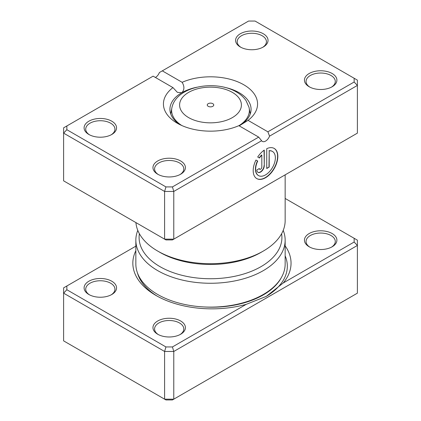 <?xml version="1.0" encoding="UTF-8"?>
<svg xmlns="http://www.w3.org/2000/svg" width="421" height="421" viewBox="0 0 421 421"><rect width="100%" height="100%" fill="white"/><g stroke="black" fill="none" stroke-linecap="round" stroke-linejoin="round"><path stroke-width="0.63" d="M135.846 246.159L66.855 285.991L66.855 289.737L165.942 346.946L172.431 346.946L246.232 304.336A79.106 45.673 180 0 1 156.007 295.474L156.007 295.474A79.106 45.673 180 0 1 135.846 250.7M309.193 246.785L309.193 246.785A16.23 9.373 180 0 1 309.193 233.534A16.23 9.373 180 0 1 332.148 233.534A16.23 9.373 180 0 1 332.148 246.785A16.23 9.373 180 0 1 309.193 246.785M331.543 247.116A14.609 8.431 0 0 0 335.274 241.486A14.609 8.431 0 0 0 330.995 235.518A14.609 8.431 0 0 0 315.082 233.692A14.609 8.431 0 0 0 306.062 241.486A14.609 8.431 0 0 0 309.798 247.116M157.712 334.242L157.712 334.242A16.23 9.373 180 0 1 157.712 320.991A16.23 9.373 180 0 1 180.662 320.991A16.23 9.373 180 0 1 180.662 334.242A16.23 9.373 180 0 1 157.712 334.242M180.056 334.574A14.609 8.431 0 0 0 183.793 328.943A14.609 8.431 0 0 0 179.514 322.981A14.609 8.431 0 0 0 163.595 321.149A14.609 8.431 0 0 0 154.581 328.943A14.609 8.431 0 0 0 158.312 334.574M88.852 294.49L88.852 294.49A16.23 9.373 180 0 1 88.852 281.239A16.23 9.373 180 0 1 111.807 281.239A16.23 9.373 180 0 1 111.807 294.49A16.23 9.373 180 0 1 88.852 294.49M111.202 294.821A14.609 8.431 0 0 0 114.938 289.19A14.609 8.431 0 0 0 110.66 283.222A14.609 8.431 0 0 0 94.741 281.396A14.609 8.431 0 0 0 85.726 289.19A14.609 8.431 0 0 0 89.457 294.821M139.393 233.723A71.412 41.226 0 0 0 160.006 266.661A71.412 41.226 0 0 0 240.828 274.834A71.412 41.226 0 0 0 281.607 233.723M283.207 230.376A74.654 43.1 180 0 1 285.154 240.159A74.654 43.1 180 0 1 239.07 279.981A74.654 43.1 180 0 1 157.712 270.635A74.654 43.1 180 0 1 135.846 240.159A74.654 43.1 180 0 1 137.793 230.376M135.846 240.159L135.846 264.009A74.654 43.1 0 0 0 157.712 294.49A74.654 43.1 0 0 0 239.07 303.83A74.654 43.1 0 0 0 285.154 264.009L285.154 240.159M285.154 245.88A79.106 45.673 180 0 1 283.233 282.975L354.145 242.033L354.145 238.286L285.154 198.454M66.855 289.737L63.608 293.163L63.608 340.868L164.595 399.171L173.778 399.171L357.392 293.163L357.392 245.459L173.778 351.467L173.778 399.171L172.431 399.95L165.942 399.95L164.595 399.171L164.595 351.467L63.608 293.163L63.608 287.864L66.855 285.991M172.431 346.946L173.778 351.467L164.595 351.467L165.942 346.946M354.145 238.286L357.392 240.159L357.392 245.459L354.145 242.033M246.232 304.336L266.309 296.379L283.233 282.975M212.794 103.666A3.247 1.873 0 0 0 209.258 103.261A3.247 1.873 0 0 0 207.253 104.992A3.247 1.873 0 0 0 208.206 106.318A3.247 1.873 0 0 0 211.742 106.724A3.247 1.873 0 0 0 213.747 104.992A3.247 1.873 0 0 0 212.794 103.666M274.355 181.077L251.337 194.397A74.654 43.1 180 0 1 251.195 194.449M272.997 181.861A1.621 1.11 -131.5 0 0 272.997 181.888L252.221 193.855M258.431 175.525A13.935 8.046 -60 0 1 258.315 175.462A13.935 8.046 -60 0 1 257.494 160.911L257.726 161.043A13.935 8.046 120 0 0 258.541 175.594A13.935 8.046 120 0 0 265.509 174.904A13.935 8.046 120 0 0 274.613 162.622A13.935 8.046 120 0 0 272.476 151.455A13.935 8.046 120 0 0 269.203 150.844L269.203 167.079L266.74 168.505L266.74 148.666A17.419 10.057 -60 0 1 274.218 148.439A17.419 10.057 -60 0 1 276.892 162.401A17.419 10.057 -60 0 1 265.509 177.751A17.419 10.057 -60 0 1 256.799 178.609A17.419 10.057 -60 0 1 255.973 160.033L257.726 161.043M256.689 178.546A17.419 10.057 120 0 0 265.283 177.615A17.419 10.057 120 0 0 276.629 162.369A17.419 10.057 120 0 0 274.103 148.376M264.277 165.658A5.226 3.015 -60 0 1 260.583 172.057A5.226 3.015 -60 0 1 257.973 172.321A5.226 3.015 -60 0 1 256.889 169.926L259.352 168.505A1.742 1.005 120 0 0 259.715 169.3A1.742 1.005 120 0 0 260.583 169.216A1.742 1.005 120 0 0 261.815 167.079L261.815 155.112A13.935 8.046 120 0 0 259.468 158.028L257.715 157.012A17.419 10.057 -60 0 1 264.277 150.087L264.277 165.658L264.051 150.25M257.857 172.247A5.226 3.015 120 0 0 260.352 171.926A5.226 3.015 120 0 0 264.051 165.527M259.604 169.221A1.742 1.005 -60 0 1 259.483 169.168A1.742 1.005 -60 0 1 259.141 168.626M309.193 86.758L309.193 86.758A16.23 9.373 180 0 1 309.193 73.507A16.23 9.373 180 0 1 332.148 73.507A16.23 9.373 180 0 1 332.148 86.758A16.23 9.373 180 0 1 309.193 86.758M331.543 87.089A14.609 8.431 0 0 0 335.274 81.458A14.609 8.431 0 0 0 330.995 75.496A14.609 8.431 0 0 0 315.082 73.664A14.609 8.431 0 0 0 306.062 81.458A14.609 8.431 0 0 0 309.798 87.089M157.712 174.215L157.712 174.215A16.23 9.373 180 0 1 157.712 160.964A16.23 9.373 180 0 1 180.662 160.964A16.23 9.373 180 0 1 180.662 174.215A16.23 9.373 180 0 1 157.712 174.215M180.056 174.547A14.609 8.431 0 0 0 183.793 168.916A14.609 8.431 0 0 0 179.514 162.953A14.609 8.431 0 0 0 163.595 161.122A14.609 8.431 0 0 0 154.581 168.916A14.609 8.431 0 0 0 158.312 174.547M88.852 134.462L88.852 134.462A16.23 9.373 180 0 1 88.852 121.211A16.23 9.373 180 0 1 111.807 121.211A16.23 9.373 180 0 1 111.807 134.462A16.23 9.373 180 0 1 88.852 134.462M111.202 134.794A14.609 8.431 0 0 0 114.938 129.163A14.609 8.431 0 0 0 110.66 123.2A14.609 8.431 0 0 0 94.741 121.369A14.609 8.431 0 0 0 85.726 129.163A14.609 8.431 0 0 0 89.457 134.794M240.338 47.005L240.338 47.005A16.23 9.373 180 0 1 240.338 33.754A16.23 9.373 180 0 1 263.288 33.754A16.23 9.373 180 0 1 263.288 47.005A16.23 9.373 180 0 1 240.338 47.005M262.688 47.336A14.609 8.431 0 0 0 266.419 41.705A14.609 8.431 0 0 0 262.141 35.738A14.609 8.431 0 0 0 246.222 33.912A14.609 8.431 0 0 0 237.207 41.705A14.609 8.431 0 0 0 240.944 47.336M263.288 251.074L260.994 252.4A71.412 41.226 180 0 1 160.006 252.4L157.712 251.074A74.654 43.1 0 0 0 263.288 251.074A74.654 43.1 0 0 0 285.154 220.599L285.154 174.841M238.87 125.663A47.068 27.176 180 0 1 177.22 123.2L177.22 123.2A47.068 27.176 180 0 1 172.947 87.605L153.118 76.154L66.855 125.963L66.855 129.71L165.942 186.919L172.431 186.919L258.699 137.114L238.87 125.663M248.053 120.364L267.882 131.81L354.145 82.006L354.145 78.259L255.058 21.05L248.569 21.05L162.301 70.854L182.13 82.306A47.068 27.176 180 0 1 243.78 84.768A47.068 27.176 180 0 1 248.053 120.364L239.191 125.847A40.574 23.423 0 0 0 251.074 109.286A40.574 23.423 0 0 0 239.191 92.72A40.574 23.423 0 0 0 224.072 87.21M196.928 87.21A40.574 23.423 0 0 0 181.809 92.72A40.574 23.423 0 0 0 169.926 109.286A40.574 23.423 0 0 0 179.683 124.521M66.855 129.71L63.608 133.136L63.608 180.841L164.595 239.149L173.778 239.149L357.392 133.136L357.392 85.431L269.561 136.141A6.494 3.747 -60 0 1 262.341 141.409A6.494 3.747 -60 0 1 261.609 140.73L173.778 191.444L164.595 191.444L63.608 133.136L63.608 127.837L66.855 125.963M165.942 186.919L164.595 191.444L164.595 239.149L165.942 239.923L172.431 239.923L173.778 239.149L173.778 191.444L172.431 186.919M162.301 70.854L159.391 72.538A6.494 3.747 -60 0 1 155.417 77.48M354.145 78.259L357.392 80.132L357.392 85.431L354.145 82.006M135.925 222.593A74.654 43.1 0 0 0 157.712 251.074L160.006 252.4M172.947 87.605L177.394 92.367L181.809 92.72C184.472 89.931 184.577 86.458 182.13 82.306M269.561 136.141L267.882 131.81M258.699 137.114L261.609 140.73M259.241 157.896A13.935 8.046 -60 0 1 261.583 154.981L261.815 155.112M257.494 160.911L255.973 160.033M266.74 168.237L269.203 167.079M268.977 166.948L269.203 150.844M268.977 150.713A13.935 8.046 -60 0 1 272.25 151.323A13.935 8.046 -60 0 1 272.361 151.392M281.391 277.523A72.617 41.926 180 0 1 203.801 306.941M157.354 296.231A75.385 43.526 180 0 1 137.457 272.919M285.154 255.842A75.385 43.526 180 0 1 265.772 296.684M188.645 117.612A30.907 17.845 0 0 0 232.355 117.612A30.907 17.845 0 0 0 232.355 92.378A30.907 17.845 0 0 0 188.645 92.378A30.907 17.845 0 0 0 188.645 117.612M250.274 113.917L249.022 107.355A38.874 22.445 180 0 1 238.923 125.695M181.804 125.521A38.874 22.445 180 0 1 171.978 107.355L170.726 113.917M249.022 107.355L246.075 100.677C243.68 97.183 240.459 94.283 236.413 91.973C215.641 79.574 176.794 85.942 171.978 107.355"/></g></svg>
